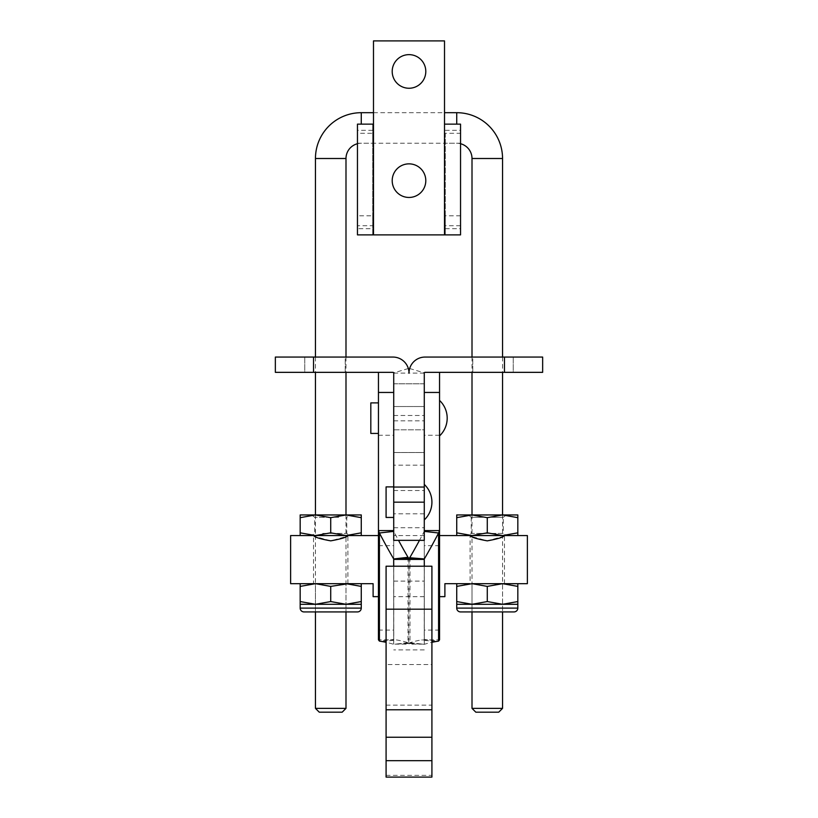 <?xml version="1.0" encoding="UTF-8"?>
<svg xmlns="http://www.w3.org/2000/svg" width="818" height="818" viewBox="0 0 818 818"><rect width="100%" height="100%" fill="white"/><g stroke="black" fill="none" stroke-linecap="round" stroke-linejoin="round"><path stroke-width="0.61" stroke-dasharray="4.09 3.07" d="M409 559.41L408.755 643.469A16.033 4.969 0 0 0 408.356 642.938L408.029 642.692A683.5 222.281 -96.4 0 0 396.72 639.962L393.724 639.84L393.724 406.526L393.724 429.808L424.276 429.808L424.276 372.343L424.276 639.84L424.276 406.526L424.276 429.808L393.724 429.808L393.724 406.526L424.276 406.526L393.724 406.526L393.724 418.162L393.724 372.343L393.775 531.383A651.629 211.923 -96.4 0 0 398.519 540.35M393.724 566.107L393.724 535.555L393.724 566.107M378.448 566.107L378.448 535.555L378.448 566.107M424.276 566.107L424.276 535.555L424.276 566.107M439.552 566.107L439.552 535.555L439.552 566.107M370.82 433.438L370.82 402.885M393.724 530.585L393.724 639.84L378.448 639.84L378.448 372.343L393.724 372.343M393.724 559.41L393.724 644.155L409 644.155L409.245 643.469A16.033 4.969 180 0 1 409.644 642.938L409.971 642.692A683.5 222.281 -83.6 0 1 421.28 639.962L439.552 639.84L439.552 372.343L424.276 372.343M439.552 435.912L439.552 400.421L439.552 435.912M393.724 566.22L393.683 644.318A683.5 222.281 -96.4 0 0 386.086 642.304M393.724 581.097L424.276 581.097L424.317 644.318A683.5 222.281 -83.6 0 1 431.914 642.304M424.276 649.911L393.724 649.911M393.724 531.383L393.775 639.471L379.419 641.087M408.029 557.324L408.029 642.692L393.683 644.318L393.683 566.22M408.755 643.469L395.84 644.073M408.356 642.938L395.963 644.052M378.448 418.162L378.448 402.885L378.448 418.162M386.086 777.1L386.086 664.543L431.914 664.543L431.914 566.22M386.086 664.543L386.086 566.22M386.086 775.352L431.914 775.352L431.914 664.543M386.086 705.147L431.914 705.147M431.914 777.1L431.914 775.352M424.276 530.585L424.225 531.383A651.629 211.923 -83.6 0 1 419.481 540.35M424.276 531.383L424.225 639.471L438.581 641.087M424.276 559.41L424.276 644.155L409 644.155M409.245 643.469L424.317 644.318L424.317 566.22M409.644 642.938L422.037 644.052M409.971 557.324L409.971 642.692L422.16 644.073M424.276 566.22L424.276 581.097M393.724 418.162L393.724 429.808L393.724 418.162M304.756 357.067L304.756 372.343L345.227 372.343L304.756 372.343L345.227 372.343L304.756 372.343L304.756 357.067L345.227 357.067L345.227 372.343L345.227 357.067L304.756 357.067M513.244 357.067L513.244 372.343L472.773 372.343L513.244 372.343L472.773 372.343L513.244 372.343L513.244 357.067L472.773 357.067L472.773 372.343L472.773 357.067L513.244 357.067M424.276 519.921L424.276 484.42L424.276 519.921M386.086 517.446L386.086 486.894M393.724 502.17L393.724 517.446L393.724 502.17M393.724 540.35L393.693 372.885A0.767 0.767 0 0 0 392.967 372.343L275.349 372.343L275.349 357.067L313.539 357.067L313.539 372.343M393.724 373.11L409 373.11L408.335 368.519A16.033 16.033 0 0 0 392.967 357.067L313.539 357.067M393.724 420.841L424.276 420.841L424.276 452.528L393.724 452.528L424.276 452.528L424.276 465.166L393.724 465.166M393.724 415.483L424.276 415.483L424.276 420.841M393.724 383.795L409 383.795L393.724 383.795M424.276 540.35L424.276 465.166M424.276 415.483L424.307 372.885A0.767 0.767 0 0 1 425.033 372.343L542.651 372.343L542.651 357.067L504.461 357.067L504.461 372.343M424.276 373.11L409 373.11L409.665 368.519A16.033 16.033 0 0 1 425.033 357.067L504.461 357.067M424.276 383.795L409 383.795L424.276 383.795M424.276 502.17L424.276 490.534L424.276 502.17M361.27 601.557L361.27 604.287L300.175 604.287L300.175 601.557L315.451 604.287L330.717 601.557L345.994 604.287L361.27 601.557L361.27 586.404L345.994 583.674L345.994 611.925L345.994 536.588L330.717 540.851L315.451 536.588L315.451 611.925L345.994 611.925L315.451 611.925L315.451 583.674L348.284 583.674L290.625 583.674L290.625 535.555M347.906 583.674L347.906 535.555L361.27 535.555L300.175 535.555L315.451 535.555L300.175 532.835L300.175 535.555L313.539 535.555L313.539 583.674L347.906 583.674L313.539 583.674M517.825 601.557L517.825 604.287L456.73 604.287L456.73 601.557L472.006 604.287L487.283 601.557L502.549 604.287L517.825 601.557L517.825 586.404L502.549 583.674L472.006 583.674L502.549 583.674L502.549 611.925L502.549 536.588L487.272 540.851L472.006 536.588L472.006 611.925L502.549 611.925L472.006 611.925L472.006 583.674L504.839 583.674L444.89 583.674L444.89 596.649M504.461 583.674L504.461 535.555L517.825 535.555L456.73 535.555L456.73 532.835L472.006 535.555L502.549 535.555L487.283 532.835L472.006 535.555L456.73 535.555L470.094 535.555L470.094 583.674L504.461 583.674L470.094 583.674M424.276 596.649L393.724 596.649M373.11 596.649L373.11 583.674L348.284 583.674L361.27 583.674L361.27 586.404M424.276 535.555L393.724 535.555M456.73 601.557L456.73 583.674L527.375 583.674L527.375 535.555M313.161 583.674L300.175 586.404L300.175 583.674L313.161 583.674L300.175 583.674M300.175 601.557L300.175 586.404M330.717 586.404L315.451 583.674L345.994 583.674L330.717 586.404L330.717 601.557M361.27 583.674L348.284 583.674M303.989 611.925L357.456 611.925M456.73 583.674L469.716 583.674M487.283 601.557L487.283 586.404L472.006 583.674L456.73 586.404M502.549 583.674L487.283 586.404M517.825 583.674L517.825 586.404M460.544 611.925L514.011 611.925M471.24 517.273L471.24 533.418L503.315 533.418L506.373 535.555L468.182 535.555L471.24 533.418L503.315 533.418L503.315 517.273L471.24 517.273L468.182 515.135L506.373 515.135L468.182 514.941L506.373 514.941L503.315 517.273L471.24 517.273M517.825 517.671L502.549 514.941L517.825 514.941L517.825 532.835L502.549 535.555L517.825 535.555L517.825 532.835M487.283 517.671L472.006 514.941L502.549 514.941L487.283 517.671L487.283 532.835M456.73 517.671L456.73 514.941L472.006 514.941L456.73 517.671L456.73 532.835M506.373 514.941L468.182 514.941M322.701 533.418L346.76 533.418L322.701 533.418M338.744 517.273L314.685 517.273L338.744 517.273M311.627 514.941L314.685 517.273L314.685 533.418L311.627 535.555L349.818 535.555L346.76 533.418L346.76 517.273L349.818 515.135L311.627 515.135L349.818 514.941L311.627 514.941L315.441 514.941L300.175 517.671L300.175 532.835M300.175 517.671L300.175 514.941L361.27 514.941L361.27 517.671L345.994 514.941L330.717 517.671L315.451 514.941L349.818 514.941M330.717 517.671L330.717 532.835L315.451 535.555L345.994 535.555L330.717 532.835M361.27 535.555L361.27 532.835L345.994 535.555L361.27 535.555M361.27 517.671L361.27 532.835M392.2 71.452A16.8 16.8 0 0 1 409 54.642A16.8 16.8 0 0 1 425.8 71.452A16.8 16.8 0 0 1 409 88.252A16.8 16.8 0 0 1 392.2 71.452M392.2 180.655A16.8 16.8 0 0 1 409 163.856A16.8 16.8 0 0 1 425.8 180.655A16.8 16.8 0 0 1 409 197.455A16.8 16.8 0 0 1 392.2 180.655M372.722 143.232L372.722 124.142L372.722 143.232L357.456 143.232L357.456 124.142L357.456 143.232M357.456 215.788L357.456 228.682L372.722 228.682L372.722 215.788L357.456 215.788L357.456 228.682M445.278 133.303L445.278 234.878L445.278 133.303L460.544 133.303L460.544 234.878L445.278 234.878L460.544 234.878L460.544 215.788L460.544 234.878L445.278 234.878L445.278 215.788L445.278 234.878L372.722 234.878L372.722 225.717L357.456 225.717L357.456 234.878L372.722 234.878L372.722 228.682M460.544 133.303L460.544 143.232L460.544 124.142L444.511 124.142L444.511 40.9L373.489 40.9L373.489 124.142L372.722 124.142L372.722 133.303L357.456 133.303L357.456 124.142L372.722 124.142L357.456 124.142L372.722 124.142L372.722 215.788M357.456 225.717L357.456 133.303M372.722 225.717L372.722 133.303M357.456 234.878L372.722 234.878L357.456 234.878M445.278 124.142L460.544 124.142L445.278 124.142M357.456 143.723A15.276 15.276 0 0 1 361.27 143.232L456.73 143.232A15.276 15.276 0 0 1 460.544 143.723M319.265 712.181L342.18 712.181M345.994 708.368L315.451 708.368M475.82 712.181L498.735 712.181M502.549 708.368L472.006 708.368M345.994 514.941L345.994 535.555M315.451 514.941L315.451 535.555M373.489 112.69L444.511 112.69M502.549 514.941L502.549 535.555M472.006 514.941L472.006 535.555M345.994 357.067L345.994 372.343M315.451 357.067L315.451 372.343M502.549 357.067L502.549 372.343M472.006 357.067L472.006 372.343M439.552 545.657L424.276 545.657M378.448 630.085L393.724 630.085M378.448 435.268L393.724 435.268M382.364 641.588L396.72 639.962M378.448 545.657L393.724 545.657M439.552 630.085L424.276 630.085M439.552 435.268L424.276 435.268M435.636 641.588L421.28 639.962M393.724 527.722L424.276 527.722M408.335 368.519L393.693 372.885M409.665 368.519L424.307 372.885M361.27 608.111L300.175 608.111M517.825 608.111L456.73 608.111M372.722 130.338L357.456 130.338M444.511 234.878L444.511 124.142M373.489 234.878L373.489 124.142M460.544 225.717L445.278 225.717M445.278 228.682L460.544 228.682M445.278 130.338L460.544 130.338M315.451 158.508L345.994 158.508M361.27 112.69L361.27 124.142M456.73 112.69L456.73 124.142M502.549 158.508L472.006 158.508M393.724 490.534L424.276 490.534M424.276 513.806L393.724 513.806M460.544 215.788L445.278 215.788M460.544 143.232L445.278 143.232"/><path stroke-width="1.23" d="M378.448 402.885L370.82 402.885L370.82 433.438L378.448 433.438M439.552 372.343L439.552 530.585L424.276 530.585M439.552 400.421A24.438 24.438 0 0 1 439.552 435.912M378.448 372.343L378.448 530.585L379.419 532.999A651.629 211.923 -96.4 0 0 393.683 558.939L393.724 566.22M393.724 559.41L409 559.41L408.755 558.265L393.714 559.083M386.086 642.304A683.5 222.281 -96.4 0 0 382.364 641.588L379.419 641.087L378.448 639.84L378.448 530.585L393.724 530.585M379.419 641.087L379.419 532.999L393.724 531.383M398.519 540.35A651.629 211.923 -96.4 0 0 408.029 557.324L393.693 559.062M393.683 566.22L393.683 558.939L408.029 557.324M408.356 557.733A16.033 4.969 180 0 1 408.755 558.265M431.914 737.243L386.086 737.243L386.086 566.22L431.914 566.22L431.914 777.1L386.086 777.1L386.086 760.679L431.914 760.679M386.086 737.243L386.086 760.679M424.276 531.383L438.581 532.999L439.552 530.585L439.552 639.84L438.581 641.087L435.636 641.588A683.5 222.281 -83.6 0 0 431.914 642.304M438.581 641.087L438.581 532.999A651.629 211.923 -83.6 0 1 424.317 558.939L409.644 557.733A16.033 4.969 0 0 0 409.245 558.265L409 559.41L424.276 559.41L424.276 566.22M424.317 566.22L424.276 559.41M409.245 558.265L424.286 559.083M409.644 557.733L424.307 559.062M419.481 540.35A651.629 211.923 -83.6 0 1 409.971 557.324M424.276 484.42A24.438 24.438 0 0 1 424.276 519.921M393.724 486.894L386.086 486.894L386.086 517.446L393.724 517.446M393.724 502.17L393.724 540.35L424.276 540.35L424.276 502.17L393.724 502.17L393.724 487.047L424.276 487.047L424.276 502.17M504.461 357.067L542.651 357.067L542.651 372.343L504.461 372.343L504.461 357.067L425.033 357.067A16.033 16.033 0 0 0 409 373.11A16.033 16.033 0 0 0 392.967 357.067L275.349 357.067L275.349 372.343L392.967 372.343A0.767 0.767 0 0 1 393.724 373.11L393.724 487.047M504.461 372.343L425.033 372.343A0.767 0.767 0 0 0 424.276 373.11L424.276 487.047M378.448 535.555L345.994 535.555L345.994 536.588L347.906 535.555C346.893 537.191 341.167 538.96 330.728 540.851C320.267 538.95 314.531 537.191 313.539 535.555L315.451 536.588L315.451 535.555L290.625 535.555L290.625 583.674L315.451 583.674L330.717 586.404L348.284 583.674L313.161 583.674M517.825 608.111A3.814 3.814 0 0 1 514.011 611.925L460.544 611.925A3.814 3.814 0 0 1 456.73 608.111L517.825 608.111L517.825 604.287L502.549 604.287L487.283 601.557L487.283 586.404L502.549 583.674L527.375 583.674L527.375 535.555L502.549 535.555L502.549 536.588L504.461 535.555C503.448 537.191 497.722 538.96 487.283 540.851C476.822 538.95 471.096 537.191 470.094 535.555L472.006 536.588L472.006 535.555L439.552 535.555M517.825 604.287L517.825 601.557L502.549 604.287L456.73 604.287L456.73 608.111M469.716 583.674L444.89 583.674L444.89 596.649L439.552 596.649M378.448 596.649L373.11 596.649L373.11 583.674L348.284 583.674M300.175 608.111A3.814 3.814 0 0 0 303.989 611.925L357.456 611.925A3.814 3.814 0 0 0 361.27 608.111L361.27 604.287L300.175 604.287L300.175 608.111L361.27 608.111M361.27 604.287L361.27 601.557L345.994 604.287L330.717 601.557L330.717 586.404M361.27 601.557L361.27 583.674M345.994 583.674L361.27 586.404M330.717 601.557L315.451 604.287L300.175 601.557L300.175 586.404L315.451 583.674M300.175 601.557L300.175 604.287M300.175 583.674L300.175 586.404M517.825 601.557L517.825 586.404L502.549 583.674L472.006 583.674L487.283 586.404M487.283 601.557L472.006 604.287L456.73 601.557L456.73 586.404L472.006 583.674M456.73 601.557L456.73 604.287M456.73 583.674L456.73 586.404M517.825 586.404L517.825 583.674M502.549 535.555L472.006 535.555L487.283 532.835L502.549 535.555L517.825 532.835L517.825 535.555M456.73 517.671L472.006 514.941L456.73 514.941L456.73 535.555M456.73 532.835L472.006 535.555M472.006 372.343L472.006 514.941L487.283 517.671L487.283 532.835M487.283 517.671L502.549 514.941L517.825 517.671L517.825 532.835M517.825 517.671L517.825 514.941L472.006 514.941M330.717 532.835L345.994 535.555L315.451 535.555L330.717 532.835L330.717 517.671L345.994 514.941L361.27 517.671L361.27 535.555M300.175 535.555L300.175 514.941L315.451 514.941L300.175 517.671M330.717 517.671L315.451 514.941L361.27 514.941L361.27 517.671M315.451 535.555L300.175 532.835M345.994 535.555L361.27 532.835M392.2 71.452A16.8 16.8 0 0 1 409 54.642A16.8 16.8 0 0 1 425.8 71.452A16.8 16.8 0 0 1 409 88.252A16.8 16.8 0 0 1 392.2 71.452M392.2 180.655A16.8 16.8 0 0 1 409 163.856A16.8 16.8 0 0 1 425.8 180.655A16.8 16.8 0 0 1 409 197.455A16.8 16.8 0 0 1 392.2 180.655M373.489 234.878L460.544 234.878L460.544 124.142L444.511 124.142L444.511 40.9L373.489 40.9L373.489 124.142L357.456 124.142L357.456 234.878L373.489 234.878L373.489 124.142M357.456 143.723A15.276 15.276 0 0 0 345.994 158.508L315.451 158.508A45.818 45.818 0 0 1 361.27 112.69L373.489 112.69M444.511 112.69L456.73 112.69A45.818 45.818 0 0 1 502.549 158.508L502.549 357.067M460.544 143.723A15.276 15.276 0 0 1 472.006 158.508L472.006 357.067M319.265 712.181L315.451 708.368L345.994 708.368L342.18 712.181L319.265 712.181M475.82 712.181L472.006 708.368L502.549 708.368L498.735 712.181L475.82 712.181M345.994 372.343L345.994 514.941M345.994 611.925L345.994 708.368M315.451 372.343L315.451 514.941M315.451 611.925L315.451 708.368M502.549 372.343L502.549 514.941M502.549 611.925L502.549 708.368M472.006 611.925L472.006 708.368M345.994 158.508L345.994 357.067M315.451 158.508L315.451 357.067M439.552 392.456L424.276 392.456M378.448 392.456L393.724 392.456M386.086 609.185L431.914 609.185M386.086 709.789L431.914 709.789M313.539 372.343L313.539 357.067M444.511 234.878L444.511 124.142M472.006 158.508L502.549 158.508M456.73 124.142L456.73 112.69M361.27 124.142L361.27 112.69"/></g></svg>
